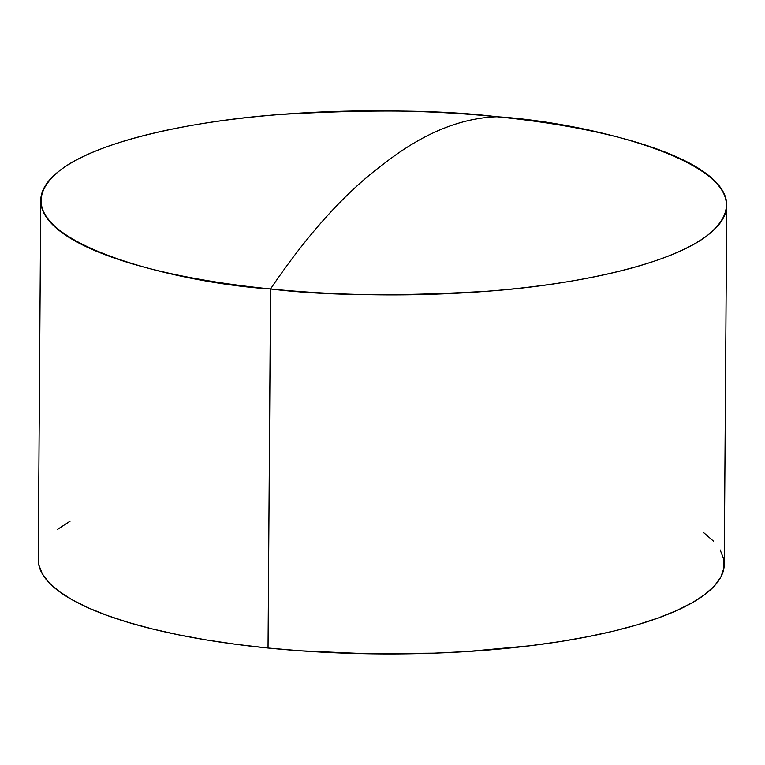<?xml version="1.0" encoding="UTF-8"?>
<svg xmlns="http://www.w3.org/2000/svg" width="765" height="765" viewBox="0 0 765 765"><rect width="100%" height="100%" fill="white"/><g stroke="black" fill="none" stroke-linecap="round" stroke-linejoin="round"><path stroke-width="1.15" d="M720.161 549.959L723.7 558.957L723.948 567.984L720.888 576.953L714.558 585.78L705.024 594.386L692.363 602.667L676.709 610.556L658.216 617.977L637.054 624.862L613.425 631.144L587.558 636.748L559.703 641.644L530.135 645.765L466.994 651.551L434.023 653.167L366.894 653.75L300.31 650.795L268.037 648.031L270.542 288.969A343.007 92.001 -179.6 0 1 40.755 200.468A343.007 92.001 -179.6 0 1 496.963 116.749C459.985 118.049 422.337 133.693 384.03 163.681C345.732 191.967 307.903 233.727 270.542 288.969C325.307 295.768 397.609 296.514 487.448 291.226C574.352 284.991 670.379 264.69 707.529 235.324C786.908 171.15 596.222 122.783 496.963 116.749A343.007 92.001 -179.6 0 1 726.75 205.259A343.007 92.001 -179.6 0 1 270.542 288.969L268.037 648.031A343.007 92.001 0.4 0 0 724.245 564.312L726.75 205.259M703.351 532.383L713.353 541.065M40.755 200.468L38.25 559.521A343.007 92.001 0.4 0 0 268.037 648.031L236.844 644.436L207.047 640.037L178.924 634.893L152.751 629.05L128.778 622.557L107.234 615.481L88.329 607.888L72.254 599.846L59.144 591.45L49.142 582.767L42.333 573.874L38.795 564.876L38.25 559.416M57.471 529.447L70.131 521.166M270.542 288.969C307.903 233.727 345.732 191.967 384.03 163.681C422.337 133.693 459.985 118.049 496.963 116.749C442.199 109.959 369.897 109.204 280.057 114.492C193.153 120.736 97.126 141.037 59.976 170.394C-19.402 234.578 171.284 282.935 270.542 288.969"/></g></svg>
